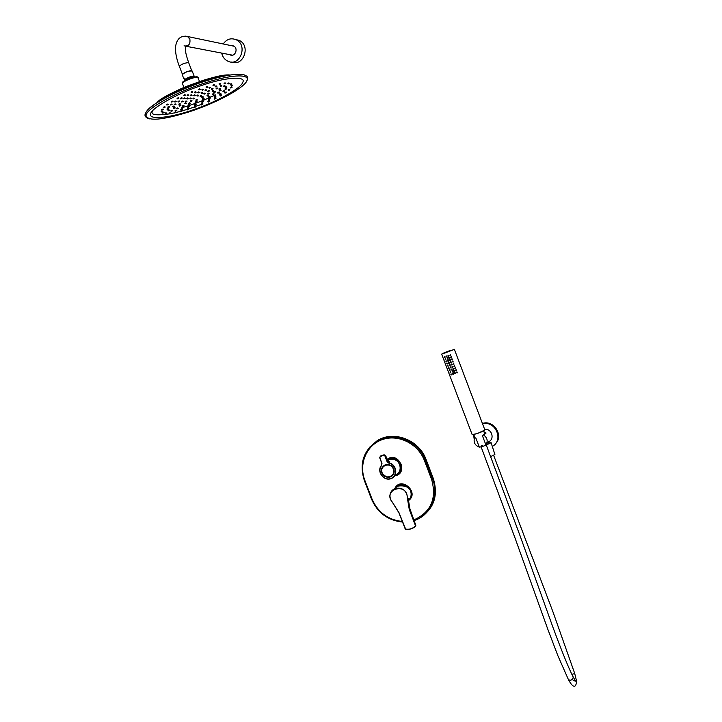<?xml version="1.0" encoding="UTF-8"?>
<svg xmlns="http://www.w3.org/2000/svg" width="722" height="722" viewBox="0 0 722 722"><rect width="100%" height="100%" fill="white"/><g stroke="black" fill="none" stroke-linecap="round" stroke-linejoin="round"><path stroke-width="1.08" d="M410.168 490.121C407.542 485.608 403.878 484.065 399.176 485.491L398.472 485.834M400.421 485.491C403.589 484.859 406.324 485.816 408.616 488.352M395.277 475.103L395.8 474.923C401.613 471.033 402.019 466.286 397.028 460.681L393.255 459.012L389.284 459.318M444.481 356.542L445.005 357.453M446.756 356.867L446.999 356.217L446.214 355.955M448.678 356.172L448.949 355.504L448.118 355.269M450.772 355.377L450.194 354.493M451.602 357.552L451.015 356.677M448.407 361.217L448.651 360.576L447.857 360.323M450.338 360.531L450.609 359.872L449.77 359.637M452.423 359.737L451.837 358.861M449.237 363.401L449.472 362.76L448.687 362.507M451.169 362.706L451.43 362.047L450.591 361.821M453.254 361.912L452.658 361.045M450.068 365.576L450.302 364.935L449.508 364.682M451.999 364.89L452.261 364.231L451.412 364.005M454.084 364.096L453.488 363.22M450.898 367.751L451.124 367.119L450.329 366.866M452.82 367.065L453.082 366.406L452.234 366.189M454.914 366.271L454.309 365.404M451.728 369.935L451.954 369.294L451.151 369.041M453.651 369.249L453.912 368.59L453.064 368.373M455.744 368.455L455.131 367.588M456.575 370.63L455.952 369.772M453.38 374.285L453.606 373.653L452.802 373.409M455.311 373.599L455.555 372.949L454.707 372.732M457.396 372.805L456.773 371.956M445.303 358.717L445.826 359.628M446.124 360.901L446.656 361.803M446.954 363.076L447.487 363.978M447.775 365.251L448.308 366.153M448.597 367.435L449.138 368.328M449.418 369.61L449.968 370.503M450.239 371.785L450.79 372.678M451.06 373.96L451.62 374.853M447.947 359.267L449.833 358.708L449.292 357.282L447.514 357.58L447.884 359.412L447.333 357.995L447.947 359.267L449.58 358.681L449.129 357.48L447.487 358.076M454.003 370.368L454.707 371.595L454.165 370.16L452.387 370.467L453.028 372.444L454.707 371.595L454.003 370.368L452.216 370.873L453.028 372.444M444.292 357.155L444.779 357.534L444.608 356.515L444.292 357.155M445.979 356.596L446.512 356.957L446.358 355.919L445.979 356.596M447.857 355.937L448.416 356.28L448.29 355.224L447.857 355.937M449.896 355.17L450.483 355.495L450.384 354.43L449.896 355.17M450.718 357.354L451.313 357.679L451.205 356.614L450.718 357.354M447.631 360.955L448.163 361.325L448.01 360.287L447.631 360.955M449.508 360.296L450.077 360.639L449.932 359.592L449.508 360.296M451.548 359.538L452.143 359.863L452.026 358.798L451.548 359.538M448.461 363.139L448.994 363.5L448.831 362.462L448.461 363.139M450.338 362.48L450.907 362.823L450.754 361.776L450.338 362.48M452.369 361.722L452.974 362.038L452.847 360.982L452.369 361.722M449.283 365.314L449.824 365.684L449.653 364.646L449.283 365.314M451.16 364.664L451.737 364.998L451.575 363.96L451.16 364.664M453.199 363.897L453.804 364.222L453.669 363.166L453.199 363.897M450.104 367.498L450.654 367.859L450.474 366.821L450.104 367.498M451.99 366.839L452.568 367.182L452.396 366.135L451.99 366.839M454.021 366.081L454.634 366.397L454.49 365.341L454.021 366.081M450.934 369.673L451.485 370.034L451.295 369.005L450.934 369.673M452.811 369.023L453.389 369.366L453.226 368.319L452.811 369.023M454.851 368.265L455.465 368.581L455.311 367.525L454.851 368.265M455.672 370.44L456.295 370.756L456.133 369.709L455.672 370.44M452.586 374.032L453.136 374.393L452.938 373.364L452.586 374.032M454.463 373.382L455.05 373.716L454.869 372.678L454.463 373.382M456.503 372.624L457.125 372.94L456.954 371.884L456.503 372.624M445.113 359.33L445.609 359.718L445.429 358.69L445.113 359.33M445.943 361.505L446.431 361.893L446.25 360.874L445.943 361.505M446.765 363.68L447.261 364.068L447.071 363.049L446.765 363.68M447.586 365.855L448.091 366.244L447.893 365.224L447.586 365.855M448.416 368.039L448.913 368.428L448.714 367.408L448.416 368.039M449.237 370.215L449.743 370.603L449.535 369.583L449.237 370.215M450.059 372.39L450.573 372.778L450.357 371.758L450.059 372.39M450.889 374.565L451.403 374.953L451.178 373.933L450.889 374.565M452.369 370.955L452.82 372.146L454.463 371.568M449.58 358.681L449.129 357.48M490.03 442.839L487.07 444.599M489.949 442.613L491.068 442.604L486.276 445.014L520.237 536.265L552.926 627.247C562.276 652.517 569.062 669.159 573.295 677.164C572.311 680.142 570.669 680.927 568.367 679.492L557.844 655.621L547.718 629.006L515.048 538.052L481.114 446.918M491.068 442.604L494.886 454.472L490.698 456.611M487.946 443.877C485.247 445.682 482.296 446.774 479.101 447.144L479.047 447.026M483.83 435.176C487.413 437.947 488.099 441.196 485.906 444.914L482.395 435.655L486.087 433.01L484.002 431.801M488.397 441.801C495.166 439.427 491.808 428.236 484.67 429.409M479.3 447.098L475.798 437.857L474.381 438.335C473.47 442.586 475.112 445.501 479.3 447.098M481.682 445.6L482.44 445.564M475.031 437.712L474.381 438.335M487.179 444.535L490.085 442.965L489.462 441.332L487.702 443.137M487.558 442.694L488.848 441.981M489.976 442.694L490.581 442.938L486.637 444.833M495.102 444.12C504.29 436.187 493.983 419.41 482.422 423.471M492.287 446.386C504.173 440.357 495.518 420.249 482.558 423.832M473.542 434.662L474.173 439.084M395.611 474.832C402.759 472.441 401.026 460.51 393.346 459.336L389.248 459.589L387.524 460.465M381.839 472.91C378.77 465.112 390.746 461.087 393.707 468.966C396.757 476.8 384.763 480.753 381.839 472.91M381.956 472.865C383.806 476.547 386.622 477.892 390.394 476.899C397.777 474.39 392.597 461.972 385.368 464.869C382.037 466.448 380.9 469.11 381.956 472.865M391.685 476.096L392.254 475.726M384.005 465.564L383.526 466.051M388.544 461.773L389.961 462.017L387.831 461.132L385.629 455.555L385.169 455.907L387.317 461.529L387.822 461.087L385.629 455.537L384.104 454.779L380.819 455.889L384.113 454.779L383.644 455.131L385.169 455.907L383.653 455.365L380.368 456.475L379.817 457.73L381.974 463.353L381.649 465.509C376.676 471.141 383.553 481.078 390.665 478.542C397.939 476.349 396.522 464.508 388.806 463.118L387.082 461.638L384.925 456.006M387.822 461.087L389.104 461.945M392.037 475.816L393.382 474.246M385.674 464.769L383.842 465.789M377.119 440.736L376.568 441.368C363.247 450.943 359.168 463.957 364.321 480.419L364.321 480.419C359.186 463.903 363.265 450.907 376.568 441.368C392.858 430.736 418.399 440.375 425.321 460.113L426.088 459.553C419.13 439.725 393.472 430.05 377.119 440.736L369.465 447.387M420.881 517.358C434.229 508.026 438.362 495.048 433.281 478.433L426.088 459.553M221.69 53.094L221.825 53.681C222.8 57.218 224.813 59.718 227.845 61.18C239.749 67.227 248.377 45.224 236.157 39.755C230.959 37.688 226.645 39.087 223.215 43.97M229.704 54.628L230.128 54.863C235.092 57.435 238.693 48.212 233.567 45.982L231.23 45.639M231.69 62.029C243.449 66.947 251.021 45.657 239.28 40.45L235.516 39.466M238.91 40.369L235.751 39.566M230.327 54.755L231.681 55.224M233.269 45.856L231.852 45.775M230.183 54.728L231.293 55.197M232.899 45.73L231.708 45.739M415.385 525.472L409.257 509.452L407.334 497.864C407.316 481.303 381.387 489.787 392.642 502.602L399.013 512.719L405.629 529.1C409.428 529.659 412.65 528.648 415.276 526.085L415.619 525.363L415.529 526.112M415.655 525.851L409.925 508.92L408.12 498.749M408.174 500.545C411.134 497.837 411.874 494.48 410.403 490.473C408.481 486.655 404.194 485.22 397.533 486.159L394.284 488.776M405.638 529.226L405.015 528.721M405.132 528.684L398.896 512.746M405.629 529.1L405.674 529.235C409.527 529.795 412.794 528.775 415.466 526.185M415.276 526.085L415.475 526.167C412.794 528.784 409.518 529.813 405.656 529.253M408.12 499.019L409.491 509.344L415.8 524.984M200.463 84.447C230.002 74.231 251.707 73.202 246.626 81.387C242.05 89.402 214.443 103.76 188.018 112.217C161.791 120.24 147.793 121.35 146.043 115.529C145.952 109.248 172.134 94.059 200.463 84.447M146.665 111.314C150.411 104.555 177.765 90.133 199.859 82.886C219.271 76.288 233.639 73.527 242.971 74.592M146.025 115.917L145.456 114.022M242.736 82.353C246.825 75.666 224.425 77.263 200.238 85.945C176.276 93.842 149.616 109.23 150.645 114.229C148.66 120.312 171.935 117.542 193.947 109.554C215.797 102.28 241.59 88.057 242.736 82.353M191.24 100.412L192.106 100.854L190.671 101.414L190.373 100.945L191.24 100.412M193.848 97.957L194.714 98.427L193.261 98.968L192.964 98.499L193.848 97.957M200.283 96.531L199.994 96.071L200.869 95.53L201.736 95.981L200.292 96.531L201.736 95.99M201.97 97.488L201.682 97.037L202.557 96.495L203.405 96.938M196.628 99.501L197.485 99.943L196.05 100.493L195.752 100.033L196.628 99.501M188.956 103.76L188.668 103.3L189.534 102.777L190.391 103.21L188.965 103.76L190.391 103.219M185.058 103.76L184.769 103.3L185.635 102.768L186.502 103.21M185.482 101.928L185.193 101.468L186.059 100.936L186.935 101.405L185.491 101.937L186.935 101.387M190.139 98.95L191.601 98.481L190.139 98.95L189.841 98.481L190.725 97.939L191.592 98.391M197.25 95.954L196.953 95.494L197.837 94.943L198.703 95.394M204.633 93.129L205.49 93.58L204.046 94.14L203.748 93.67L204.633 93.129M208.459 93.183L209.317 93.625L207.873 94.185L207.575 93.725L208.459 93.183M207.322 96.062L208.757 95.611L207.322 96.062L207.024 95.593L207.9 95.06L208.748 95.503M202.656 99.022L204.082 98.571L202.656 99.022L202.359 98.562L203.225 98.03L204.073 98.472M196.24 100.963L197.088 101.405L195.662 101.955L195.373 101.495L196.24 100.963M188.902 104.473L189.76 104.907L188.343 105.457L188.045 104.997L188.902 104.473M182.901 106.45L182.449 105.963L183.307 105.439L184.173 105.872M179.462 106.107L179.164 105.656L180.031 105.123L180.897 105.565M179.661 103.571L180.536 104.031L179.092 104.573L178.785 104.103L179.661 103.571M182.314 101.026L183.189 101.495L181.736 102.028L181.439 101.558L182.314 101.026M187.576 97.921L188.451 98.363L186.989 98.932L186.691 98.454L187.576 97.921M193.929 95.818L193.631 95.349L194.516 94.808L195.391 95.259L193.938 95.827L195.391 95.268M201.889 93.21L201.023 92.804L201.907 92.254L202.774 92.705M207.819 91.721L207.53 91.261L208.414 90.71L209.19 90.629L209.028 91.396M212.855 91.396L211.997 90.99L212.891 90.449L213.739 90.9M213.983 92.488L213.685 92.028L214.569 91.486L215.327 91.396L215.418 92.046L213.983 92.497L215.418 91.938M212.638 94.627L214.073 94.185L212.638 94.627L212.34 94.167L213.225 93.634L213.974 93.544L214.01 94.167M208.541 97.488L209.967 97.046L208.541 97.488L208.243 97.028L209.118 96.495L209.867 96.405L209.741 97.145M202.404 100.575L202.115 100.123L202.981 99.6L203.83 100.051L202.413 100.584L203.83 100.042M195.274 103.39L194.985 102.93L195.852 102.407L196.7 102.849L195.283 103.39L196.7 102.858M188.46 106.017L189.308 106.45L187.9 107L187.603 106.54L188.46 106.017M181.935 108.417L181.384 107.948L182.242 107.434L183.099 107.867M177.404 107.939L178.271 108.372L176.845 108.923L176.547 108.453L177.404 107.939M173.867 108.462L175.311 107.93L173.867 108.462L173.569 108.002L174.435 107.479L175.302 107.912M173.072 107.064L172.784 106.603L173.641 106.08L174.525 106.54L173.081 107.073L174.525 106.531M175.157 103.869L176.042 104.329L174.589 104.87L174.282 104.401L175.157 103.869M178.28 102.046L177.982 101.585L178.857 101.044L179.652 100.954L179.742 101.513M183.812 98.914L185.283 98.436L183.812 98.914L183.514 98.436L184.399 97.894L185.283 98.345M191.231 94.735L192.106 95.214L190.644 95.755L190.337 95.286L191.231 94.735M198.649 91.893L199.525 92.353L198.063 92.921L197.756 92.443L198.649 91.893M205.896 89.672L206.772 90.124L205.31 90.692L205.003 90.223L205.896 89.672M212.196 89.239L211.329 88.833L212.223 88.274L213.089 88.734M216.401 88.869L216.104 88.409L216.997 87.858L217.854 88.31L216.401 88.878L217.854 88.319M219.759 88.436L220.607 88.887L219.163 89.447L218.865 88.986L219.759 88.436M219.678 90.945L221.112 90.503L219.678 90.945L219.389 90.485L220.273 89.943L221.112 90.412M217.927 93.201L217.638 92.741L218.522 92.208L219.271 92.118L219.298 92.741M214.127 95.999L215.553 95.557L214.127 95.999L213.838 95.539L214.876 95.187M209.236 98.075L210.075 98.526L208.658 99.058L208.369 98.598L209.236 98.075M202.043 102.091L203.46 101.649L202.043 102.091L201.754 101.631L202.611 101.107L203.451 101.54M195.472 103.842L196.312 104.275L194.904 104.825L194.615 104.365L195.472 103.842M187.991 108.426L187.215 108.011L188.063 107.497L188.911 107.93M181.005 110.123L180.717 109.672L181.565 109.157L182.332 109.067L182.097 109.843M175.969 110.132L176.836 110.565L175.419 111.107L175.121 110.646L175.969 110.132M171.168 111.368L170.789 110.881L171.637 110.367L172.504 110.8M168.28 110.8L167.991 110.349L168.84 109.825L169.724 110.258M167.793 108.535L168.677 108.986L167.224 109.5L166.935 109.058L167.793 108.535M168.018 107.551L169.48 107.064L168.018 107.551L167.721 107.082L168.578 106.549L169.381 106.459L169.471 107.018M171.195 104.004L172.089 104.473L170.627 105.015L170.32 104.546L171.195 104.004M174.905 102.064L176.385 101.576L174.905 102.064L174.607 101.585L175.482 101.053L176.376 101.504M180.608 98.887L180.31 98.418L181.195 97.876L181.989 97.786L182.079 98.345L180.608 98.896L182.088 98.336M187.368 95.71L188.848 95.232L187.368 95.71L187.061 95.232L187.955 94.681L188.839 95.142M195.292 92.669L194.417 92.254L195.31 91.703L196.194 92.163M202.178 90.151L201.88 89.681L202.783 89.122L203.658 89.582L202.187 90.151L203.658 89.591M209.254 88.147L208.956 87.678L209.849 87.118L210.725 87.579L209.254 88.156L210.725 87.597M216.059 85.828L216.925 86.288L215.463 86.857L215.165 86.387L216.059 85.828M221.004 85.322L221.862 85.774L220.409 86.342L220.111 85.873L221.004 85.322M224.343 86.568L223.486 86.162L224.389 85.611L225.228 86.071M225.408 87.696L226.843 87.263L225.408 87.696L225.111 87.236L226.004 86.685L226.843 87.163M225.192 89.447L224.903 88.996L225.787 88.454L226.537 88.364L226.618 88.932M223.206 91.784L224.632 91.351L223.206 91.784L222.917 91.324L223.793 90.791L224.533 90.701L224.569 91.324M219.578 94.537L220.995 94.104L219.578 94.537L219.289 94.077L220.165 93.544L220.905 93.454L220.851 94.149M214.56 97.533L215.977 97.1L214.56 97.533L214.272 97.082L215.138 96.549L215.878 96.459L215.707 97.217M208.875 100.286L209.416 100.647L209.867 100.069L208.459 100.602L208.171 100.15L209.037 99.627L209.867 100.06M202.214 102.587L203.053 103.02L201.655 103.562L201.357 103.111L202.214 102.587M195.093 105.268L195.933 105.692L194.525 106.233L194.236 105.782L195.093 105.268M187.142 109.897L186.854 109.455L187.702 108.941L188.541 109.365L187.142 109.906L188.541 109.374M181.051 110.755L181.899 111.179L180.5 111.72L180.202 111.26L181.051 110.755M175.049 112.027L175.906 112.451L174.489 112.993L174.201 112.542L175.049 112.027M169.932 112.704L170.798 113.137L169.381 113.679L169.092 113.219L169.932 112.704M165.464 113.76L165.094 113.273L165.943 112.758L166.818 113.192M162.73 113.164L162.414 112.686L163.262 112.172L164.147 112.605M161.466 111.928L162.919 111.45L161.475 111.937L161.177 111.468L162.026 110.953L162.919 111.387M162.324 109.148L163.118 109.049L163.217 109.609L161.764 110.141L161.457 109.672L162.324 109.148M163.587 107.822L163.289 107.352L164.156 106.82L164.959 106.73L165.049 107.289M166.89 105.087L166.592 104.618L167.468 104.085L168.37 104.555L166.899 105.096L168.37 104.546M171.565 102.064L173.045 101.576L171.565 102.064L171.258 101.585L172.134 101.044L173.036 101.504M177.955 97.849L178.767 97.759L178.857 98.327L177.377 98.878L177.07 98.4L177.955 97.849M184.083 95.665L185.572 95.187L184.083 95.665L183.776 95.187L184.67 94.636L185.563 95.096M191.944 92.542L191.059 92.127L191.962 91.568L192.846 92.028M198.884 89.817L198.577 89.347L199.48 88.788L200.364 89.248L198.884 89.826L200.364 89.257M206.853 87.398L205.969 86.983L206.88 86.423L207.755 86.884M213.189 85.62L212.891 85.151L213.802 84.582L214.669 85.052L213.198 85.62L214.669 85.061M219.93 83.364L220.788 83.824L219.326 84.393L219.019 83.923L219.93 83.364M224.371 83.815L224.082 83.355L224.984 82.795L225.833 83.256L224.38 83.824L225.842 83.265M228.712 83.869L227.854 83.463L228.757 82.904L229.596 83.364M231.049 84.627L230.192 84.23L231.094 83.68L231.933 84.131M231.311 86.071L232.746 85.647L231.311 86.071L231.022 85.611L231.915 85.061L232.746 85.539M230.616 87.994L232.042 87.57L230.616 87.994L230.327 87.533L231.211 86.992L231.952 86.911L232.033 87.488M228.459 90.376L229.876 89.943L228.459 90.376L228.161 89.916L229.045 89.375L229.876 89.817M224.939 93.093L226.356 92.669L224.939 93.093L224.65 92.633L225.526 92.1L226.266 92.019L226.221 92.687M220.246 96.035L221.654 95.611L220.246 96.035L219.957 95.584L220.824 95.06L221.564 94.97L221.428 95.701M215.138 98.111L215.968 98.571L214.569 99.085L214.281 98.634L215.138 98.111M208.144 102.118L209.551 101.685L208.144 102.118L207.855 101.667L208.721 101.152L209.542 101.603M201.817 104.04L202.647 104.464L201.248 105.006L200.96 104.555L201.817 104.04M194.146 107.632L193.866 107.19L194.714 106.675L200.96 104.555M199.552 81.514L197.963 77.796C197.539 75.666 182.63 81.081 182.522 83.4L182.54 83.671M193.902 77.173L194.2 76.333C191.303 76.126 188.108 77.227 184.606 79.628L184.462 80.322L185.148 80.494M184.462 80.322L183.948 77.904L184.606 79.628M183.803 78.608L183.948 77.904M192.205 71.045C188.821 70.738 185.518 71.929 182.278 74.619L182.278 74.592C185.112 71.938 188.415 70.756 192.205 71.045L194.2 76.333M477.107 433.66L472.296 434.707L477.107 433.66L484.814 430.05M441.656 354.132L472.161 434.617L477.062 433.597C481.764 431.927 484.363 430.7 484.859 429.906L454.364 349.322L442.776 353.816C440.718 354.24 442.974 353.202 449.535 350.721M568.367 679.492C571.589 685.566 574.017 687.534 575.642 685.395L576.815 682.155L574.721 673.5L571.932 674.393M484.552 433.525L486.087 433.01M388.842 461.872L389.961 462.017L388.887 462.874C396.649 464.075 398.409 476.141 391.189 478.542C383.914 481.836 376.126 471.159 381.55 465.338L381.848 463.362L379.7 457.766L380.35 456.241L379.691 457.766L381.839 463.38L381.649 465.509M387.082 461.638L388.806 463.118M380.819 455.889L380.304 456.259M385.629 455.555L384.104 454.779M383.653 455.365L380.368 456.475M382.416 473.397C385.9 480.536 396.703 475.599 393.102 468.488C389.591 461.34 378.806 466.331 382.416 473.397M382.317 473.424C384.275 476.637 386.956 477.765 390.376 476.809C397.669 474.336 392.551 462.062 385.413 464.932C381.893 466.683 380.855 469.517 382.317 473.424M387.1 459.373C398.463 450.456 409.175 474.101 394.573 475.843M394.763 488.55C401.008 475.437 420.33 492.982 408.192 500.779M413.95 519.885C431.016 512.106 436.9 498.622 431.621 479.435L424.401 460.519C418.146 443.732 398.336 433.922 382.489 439.536C366.55 444.896 358.428 463.984 364.827 480.311L371.956 498.866C377.859 512.331 387.94 519.858 402.217 521.446M364.827 480.311L364.321 480.419L371.442 498.956L364.357 480.428M424.401 460.519L425.321 460.113L432.532 479.029L433.281 478.433M431.621 479.435L432.532 479.029C439.328 495.87 430.456 515.58 414.184 520.526M402.434 522.024C387.849 520.409 377.534 512.728 371.478 498.974M397.344 474.092C401.098 471.782 402.298 468.397 400.972 463.921M402.443 522.042C387.813 520.436 377.48 512.737 371.442 498.956L371.956 498.866M184.011 45.865C188.559 46.524 190.509 44.277 189.859 39.132L187.53 36.506L185.337 36.127M185.328 46.984C185.789 50.612 184.642 51.199 188.758 62.895L188.271 62.615C183.966 63.121 181.014 64.393 179.39 66.433L179.39 66.451M405.647 529.253L398.887 512.728L390.394 499.073C389.176 494.245 390.656 490.725 394.835 488.523C402.181 487.07 406.432 490.175 407.587 497.837L407.334 497.864M408.129 498.279L409.934 508.911L409.257 509.452M392.642 502.602L399.013 512.719M190.689 101.423L192.106 100.872M200.851 96.477L200.292 96.531M203.414 96.956L201.98 97.497L203.36 97.037M196.601 100.43L197.485 99.952M185.076 103.778L186.502 103.228L185.058 103.769M198.027 95.484L198.712 95.412L198.054 96.089L197.259 95.963L198.027 95.484M197.819 95.9L197.259 95.963M204.606 94.077L205.49 93.589M208.432 94.122L209.317 93.643M196.213 101.892L197.088 101.414M188.722 105.439L189.76 104.925M182.747 106.423L184.173 105.89L182.747 106.423M179.48 106.134L180.897 105.574L179.462 106.116M194.498 95.764L193.938 95.827M202.25 92.75L202.783 92.723L202.124 93.4L201.321 93.273L202.25 92.75M209.019 91.134L207.828 91.73L208.893 91.604M208.315 91.929L207.828 91.73M213.676 90.864L212.295 91.459L213.676 90.864M195.833 103.327L195.283 103.39M188.343 106.964L189.308 106.459M181.682 108.408L183.099 107.876L181.682 108.408M176.953 108.95L178.271 108.381M178.433 101.865L179.742 101.504L178.433 101.865M198.631 92.858L199.525 92.362M205.869 90.629L206.772 90.133M212.837 88.707L212.43 89.429L211.627 89.302L212.837 88.707M216.961 88.815L216.401 88.878M219.723 89.384L220.607 88.896M217.936 93.201L219.362 92.66L217.936 93.201M215.463 94.916L215.373 95.629M195.445 104.762L196.312 104.284M187.503 108.471L188.92 107.939L187.503 108.471M181.33 110.123L182.088 109.582L181.005 110.132M175.608 111.134L176.836 110.574M171.078 111.341L172.513 110.809L171.078 111.341M168.307 110.827L169.724 110.276L168.289 110.809M195.409 92.281L196.194 92.172L195.536 92.858L194.723 92.732L195.409 92.281M202.756 90.088L202.187 90.151M209.822 88.093L209.254 88.156M216.031 86.793L216.925 86.297M220.968 86.279L221.862 85.783M225.192 86.035L223.784 86.631L225.192 86.035M225.201 89.456L226.627 88.905L225.201 89.456M202.196 103.499L203.053 103.029M195.066 106.17L195.933 105.701M187.648 109.852L187.142 109.906M180.879 111.702L181.908 111.188M174.751 113.002L175.906 112.461M169.535 113.706L170.807 113.146M165.392 113.733L166.818 113.201L165.392 113.733M162.712 113.146L164.147 112.614L162.712 113.146M163.623 107.731L165.049 107.28L163.623 107.731M191.998 92.172L192.846 92.046L192.187 92.732L191.366 92.606L191.998 92.172M199.462 89.763L198.884 89.826M207.223 86.92L207.755 86.893L207.088 87.588L206.275 87.461L207.223 86.92M213.766 85.557L213.198 85.62M219.894 84.33L220.788 83.833M224.948 83.761L224.38 83.824M229.533 83.328L228.152 83.932L229.533 83.328M231.915 84.113L230.489 84.7L231.915 84.113M201.79 104.943L202.647 104.473M194.696 107.578L194.155 107.641M188.108 98.914L187.648 98.959M208.459 100.602L209.136 100.611M193.857 107.163L188.478 108.968M186.872 109.473L181.863 110.962M180.292 111.396L175.906 112.515M174.417 112.867L170.347 113.733M169.643 113.859C156.421 115.637 150.627 114.906 152.279 111.666M181.393 107.885L181.989 107.722M182.422 107.596L188.839 105.629M189.453 105.421L195.292 103.408M196.7 102.885L202.476 100.656M203.83 100.105L214.47 95.376M227.89 75.341C210.932 76.171 172.035 90.918 158.669 101.594M229.876 75.016C216.022 73.112 161.773 94.916 156.936 102.695M197.368 77.425C199.101 74.601 180.482 81.496 182.675 82.66M192.973 77.389L185.987 80.043M185.446 80.322L185.545 79.727C189.11 77.444 191.781 76.622 193.559 77.245M191.926 70.81C191.113 69.628 180.87 74.023 182.332 74.51M454.364 349.322L453.29 349.836M573.295 677.164L575.596 681.162L573.16 680.458M574.721 673.5L553.133 612.346L493.658 455.383M484.796 434.247L483.695 430.917M475.184 438.064L473.704 434.626M387.687 460.826L389.248 459.589M381.541 465.338C376.117 471.168 383.896 481.845 391.189 478.542M390.376 476.809C388.707 478.307 386.017 477.179 382.308 473.442C380.232 467.531 384.555 464.815 385.413 464.932L385.575 464.806M387.407 460.176C390.945 456.945 395.078 457.622 399.817 462.215C402.316 467.305 401.585 471.195 397.632 473.885M410.899 496.258C414.401 488.424 402.154 480.87 397.858 486.032M390.015 458.75L388.617 459.589M399.519 485.193L398.697 485.716M185.969 46.244L232.475 55.161M182.413 74.285L179.39 66.433C176.601 59.249 175.293 52.769 175.473 46.993C176.791 38.708 180.807 35.216 187.53 36.506L233.991 46.217M191.772 70.729L188.758 62.895M239.28 40.45L236.157 39.755M230.607 54.953L230.128 54.863M397.533 486.159L394.835 488.523C389.239 492.124 388.481 496.844 392.551 502.692M409.934 508.911L415.827 525.517M246.121 82.182C248.079 78.824 248.124 76.722 246.238 75.882C243.63 74.953 245.615 74.005 233.72 74.528C224.389 75.684 213.098 78.472 199.868 82.886C181.032 89.609 165.88 96.784 154.409 104.401C146.521 110.637 146.783 111.089 145.6 113.11C144.066 115.818 145.456 117.749 149.77 118.922M195.554 107.1L195.463 106.585M193.261 98.968L194.714 98.418M179.092 104.573L180.536 104.022M181.736 102.028L183.198 101.477M188.099 98.932L188.451 98.382M174.589 104.87L176.042 104.32M190.644 95.755L192.115 95.205M208.658 99.058L210.075 98.517M167.233 109.518L168.677 108.986M170.627 105.015L172.089 104.464M161.764 110.141L163.217 109.6M177.377 98.878L178.857 98.318M214.569 99.085L215.968 98.553M230.246 74.962C223.676 75.016 214.705 76.785 203.351 80.277L185.897 86.613C172.576 92.263 162.82 97.687 156.638 102.885M182.531 83.635L183.848 87.47M182.558 83.725L182.386 83.075C181.448 82.137 185.256 80.169 193.812 77.191C197.359 76.83 198.749 77.055 197.99 77.859M182.287 74.79L183.713 78.481"/></g></svg>
